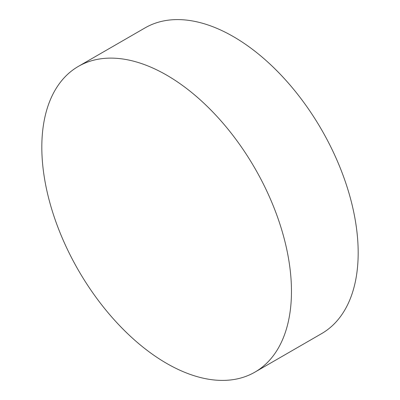 <?xml version="1.0" encoding="UTF-8"?>
<svg xmlns="http://www.w3.org/2000/svg" width="400" height="400" viewBox="0 0 400 400"><rect width="100%" height="100%" fill="white"/><g stroke="black" fill="none" stroke-linecap="round" stroke-linejoin="round"><path stroke-width="0.6" d="M254.905 372.135L321.62 333.615A176.525 101.92 -120 0 0 348.68 192.165A176.525 101.92 -120 0 0 233.36 36.605A176.525 101.92 -120 0 0 145.095 27.865L78.38 66.385A176.525 101.92 -120 0 0 51.32 207.835A176.525 101.92 -120 0 0 166.64 363.395A176.525 101.92 -120 0 0 254.905 372.135A176.525 101.92 -120 0 0 284.925 241.505A176.525 101.92 -120 0 0 206.52 105.705A176.525 101.92 -120 0 0 166.64 75.125A176.525 101.92 -120 0 0 78.38 66.385"/></g></svg>
